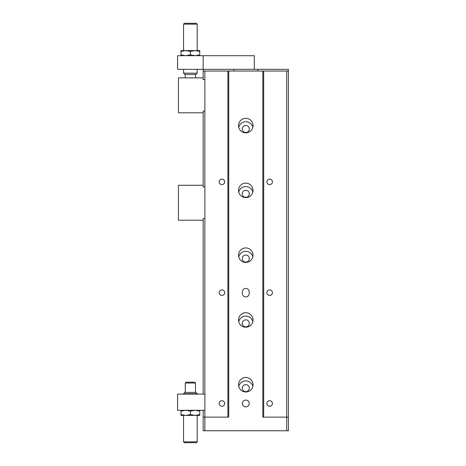 <?xml version="1.0" encoding="UTF-8"?>
<svg xmlns="http://www.w3.org/2000/svg" width="466" height="466" viewBox="0 0 466 466"><rect width="100%" height="100%" fill="white"/><g stroke="black" fill="none" stroke-linecap="round" stroke-linejoin="round"><path stroke-width="0.7" d="M238.743 127.3A7.246 7.246 0 0 1 252.828 127.3M245.786 125.476A3.524 3.524 0 0 1 249.31 129A3.524 3.524 0 0 1 245.786 132.525A3.524 3.524 0 0 1 242.262 129A3.524 3.524 0 0 1 245.786 125.476M238.743 192.085A7.246 7.246 0 0 1 252.828 192.085M245.786 190.262A3.524 3.524 0 0 1 249.31 193.786A3.524 3.524 0 0 1 245.786 197.31A3.524 3.524 0 0 1 242.262 193.786A3.524 3.524 0 0 1 245.786 190.262M238.743 256.871A7.246 7.246 0 0 1 252.828 256.871M245.786 255.048A3.524 3.524 0 0 1 249.31 258.572A3.524 3.524 0 0 1 245.786 262.096A3.524 3.524 0 0 1 242.262 258.572A3.524 3.524 0 0 1 245.786 255.048M238.743 321.657A7.246 7.246 0 0 1 252.828 321.657M245.786 319.833A3.524 3.524 0 0 1 249.31 323.357A3.524 3.524 0 0 1 245.786 326.882A3.524 3.524 0 0 1 242.262 323.357A3.524 3.524 0 0 1 245.786 319.833M238.743 386.436A7.246 7.246 0 0 1 252.828 386.436M245.786 384.619A3.524 3.524 0 0 1 249.31 388.143A3.524 3.524 0 0 1 245.786 391.667A3.524 3.524 0 0 1 242.262 388.143A3.524 3.524 0 0 1 245.786 384.619M203.164 394.114L203.164 220.214L178.443 220.214L178.443 185.264L203.164 185.264L203.164 186.971L204.871 186.971L204.871 71.036L203.164 71.036L203.164 55.693L177.593 55.693L177.593 69.329L233.85 69.329L233.85 71.036M257.721 71.036L257.721 69.329L254.314 69.329L254.314 55.693L203.164 55.693M288.407 71.036L228.736 71.036L228.736 417.128L203.164 417.128L203.164 430.765L288.407 430.765L288.407 69.329L257.721 69.329M253.032 125.593A7.246 7.246 0 0 1 242.163 131.866A7.246 7.246 0 0 1 242.163 119.319A7.246 7.246 0 0 1 253.032 125.593M253.032 190.378A7.246 7.246 0 0 1 242.163 196.652A7.246 7.246 0 0 1 242.163 184.105A7.246 7.246 0 0 1 253.032 190.378M253.032 255.164A7.246 7.246 0 0 1 242.163 261.438A7.246 7.246 0 0 1 242.163 248.891A7.246 7.246 0 0 1 253.032 255.164M253.032 319.95A7.246 7.246 0 0 1 242.163 326.223A7.246 7.246 0 0 1 242.163 313.676A7.246 7.246 0 0 1 253.032 319.95M253.032 384.735A7.246 7.246 0 0 1 242.163 391.009A7.246 7.246 0 0 1 242.163 378.462A7.246 7.246 0 0 1 253.032 384.735M242.378 291.821A3.408 3.408 0 0 1 245.786 288.407A3.408 3.408 0 0 1 249.194 291.821L249.194 293.522A3.408 3.408 0 0 1 245.786 296.935A3.408 3.408 0 0 1 242.378 293.522L242.378 291.821M245.786 406.9A3.408 3.408 0 0 1 242.378 403.486A3.408 3.408 0 0 1 245.786 400.078A3.408 3.408 0 0 1 249.194 403.486A3.408 3.408 0 0 1 245.786 406.9M269.657 184.618A2.761 2.761 0 0 1 266.89 181.857A2.761 2.761 0 0 1 269.657 179.09A2.761 2.761 0 0 1 272.418 181.857A2.761 2.761 0 0 1 269.657 184.618M221.921 184.618A2.761 2.761 0 0 1 219.154 181.857A2.761 2.761 0 0 1 221.921 179.09A2.761 2.761 0 0 1 224.682 181.857A2.761 2.761 0 0 1 221.921 184.618M269.657 295.432A2.761 2.761 0 0 1 266.89 292.671A2.761 2.761 0 0 1 269.657 289.904A2.761 2.761 0 0 1 272.418 292.671A2.761 2.761 0 0 1 269.657 295.432M221.921 295.432A2.761 2.761 0 0 1 219.154 292.671A2.761 2.761 0 0 1 221.921 289.904A2.761 2.761 0 0 1 224.682 292.671A2.761 2.761 0 0 1 221.921 295.432M221.921 406.253A2.761 2.761 0 0 1 219.154 403.486A2.761 2.761 0 0 1 221.921 400.725A2.761 2.761 0 0 1 224.682 403.486A2.761 2.761 0 0 1 221.921 406.253M269.657 406.253A2.761 2.761 0 0 1 266.89 403.486A2.761 2.761 0 0 1 269.657 400.725A2.761 2.761 0 0 1 272.418 403.486A2.761 2.761 0 0 1 269.657 406.253M203.164 111.1L204.871 111.1L203.164 111.1L203.164 112.807L178.443 112.807L178.443 77.857L203.164 77.857L203.164 71.036M203.164 79.564L204.871 79.564L203.164 79.564L203.164 77.857M203.164 185.264L203.164 112.807M204.871 430.765L204.871 186.971L203.164 186.971M203.164 218.507L204.871 218.507L203.164 218.507L203.164 220.214M288.407 417.128L262.836 417.128L262.836 71.036M286.707 430.765L286.707 71.036M263.686 417.128L263.686 71.036M228.736 71.036L204.871 71.036M227.886 417.128L227.886 71.036M203.164 417.128L203.164 410.307M190.378 382.178L186.115 382.178L185.264 383.029L195.493 383.029L194.642 382.178L190.378 382.178M195.202 415.422L199.751 415.422L199.751 414.583L195.202 415.422L190.378 414.583L190.378 411.146L194.934 410.307M199.751 414.583L199.751 410.307M195.202 410.307L199.751 411.146M185.823 410.307L190.378 411.146M190.378 414.583L185.823 415.422L181 414.583L181 411.146L185.555 410.307M181 410.307L181 411.146M181 414.583L181 415.422L185.555 415.422M185.823 415.422L194.934 415.422M177.593 410.307L204.871 410.307L204.871 394.114L177.593 394.114L177.593 410.307M197.2 441.85L196.343 442.7L184.414 442.7L183.557 441.85L197.2 441.85L197.2 415.422M183.557 394.114L183.557 393.712L197.2 393.712L197.2 394.114M183.557 393.712L184.868 392.407L195.889 392.407L197.2 393.712M185.555 50.578L181 50.578L181 51.417L185.555 50.578L190.378 51.417L190.378 54.854L185.823 55.693M181 51.417L181 55.693M185.555 55.693L181 54.854M194.934 55.693L190.378 54.854M190.378 51.417L194.934 50.578L199.751 51.417L199.751 54.854L195.202 55.693M199.751 55.693L199.751 54.854M199.751 51.417L199.751 50.578L195.202 50.578M185.823 50.578L194.934 50.578M197.2 73.139L195.889 74.444L184.868 74.444L183.557 73.139L197.2 73.139L197.2 69.329M183.557 50.578L183.557 24.15L197.2 24.15L197.2 50.578M183.557 24.15L184.414 23.3L196.343 23.3L197.2 24.15M254.314 69.329L203.164 69.329M195.493 392.407L195.493 383.029M185.264 392.407L185.264 383.029M183.557 441.85L183.557 415.422M195.493 77.857L195.493 74.444M185.264 77.857L185.264 74.444M183.557 73.139L183.557 69.329"/></g></svg>
